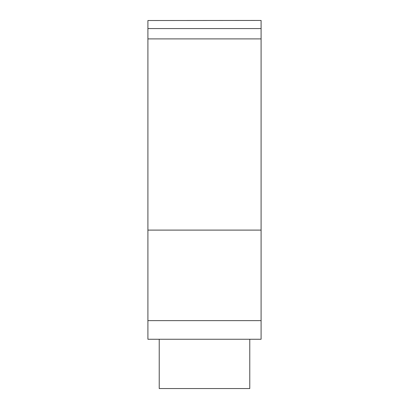 <?xml version="1.0" encoding="UTF-8"?>
<svg xmlns="http://www.w3.org/2000/svg" width="409" height="409" viewBox="0 0 409 409"><rect width="100%" height="100%" fill="white"/><g stroke="black" fill="none" stroke-linecap="round" stroke-linejoin="round"><path stroke-width="0.61" d="M147.91 20.527L261.09 20.45L147.91 20.527L147.91 339.26L159.229 339.26M249.771 339.26L261.09 339.26L261.09 320.636L147.91 320.636M261.09 320.636L261.09 28.564L147.91 28.564M261.09 28.564L261.09 20.527M261.09 38.891L147.91 38.891M261.09 230.103L147.91 230.103M159.229 339.25L159.229 388.55L249.771 388.55L249.771 339.25M261.09 339.25L147.91 339.25"/></g></svg>

